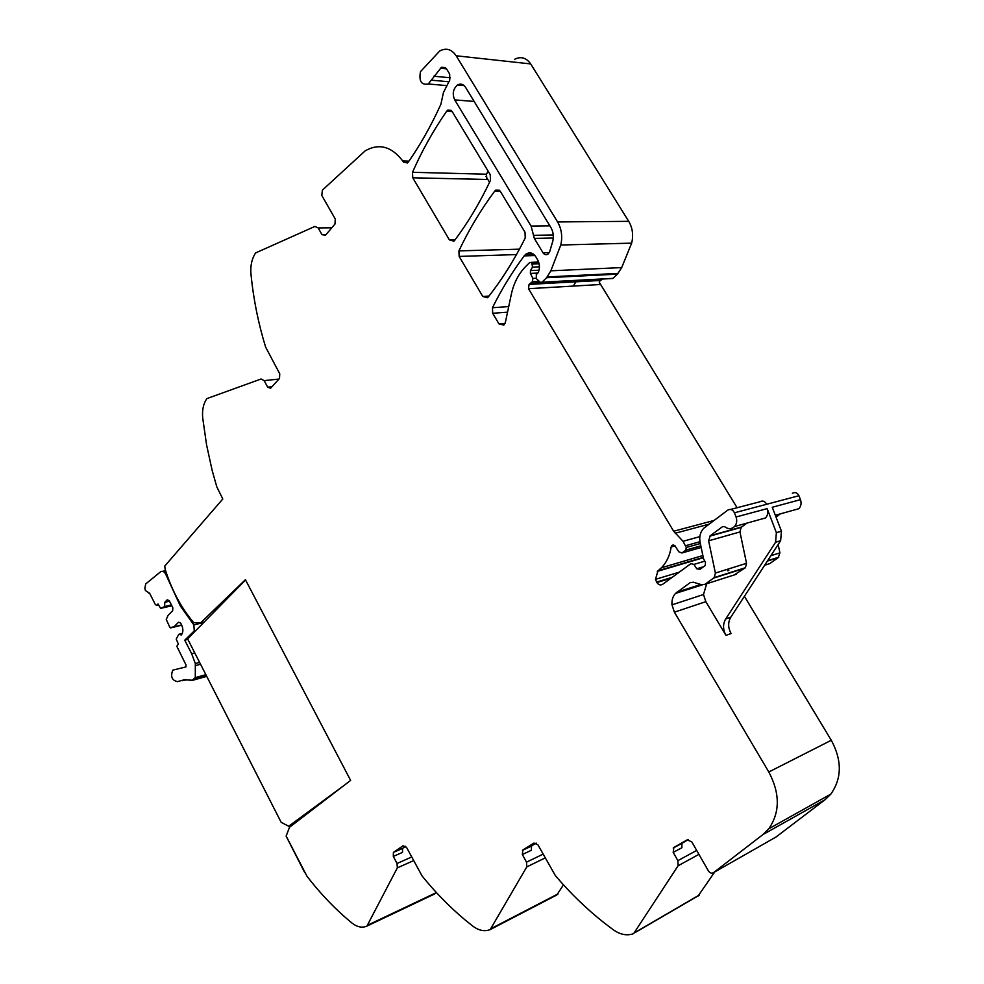 <?xml version="1.0" encoding="UTF-8"?>
<svg xmlns="http://www.w3.org/2000/svg" width="984" height="984" viewBox="0 0 984 984"><rect width="100%" height="100%" fill="white"/><g stroke="black" fill="none" stroke-linecap="round" stroke-linejoin="round"><path stroke-width="1.48" d="M536.009 278.226L532.873 278.386L530.388 273.417L530.462 270.588L532.529 267.094L531.791 262.876L529.798 262.396L525.776 266.406C518.568 273.786 513.746 283.109 511.299 294.376L505.382 322.408L503.82 325.126L498.925 323.847L492.689 313.281L492.467 307.734C501.496 289.481 512.074 272.199 524.201 255.889L525.813 254.241C529.589 251.867 532.91 252.679 535.763 256.701L537.461 259.518C539.687 263.577 539.995 267.845 538.371 272.334L536.292 274.671L536.354 278.644L540.191 282.211L541.901 282.297L546.587 277.722L550.856 270.809L560.782 245.004C562.663 236.615 561.593 228.928 557.584 221.941L456.17 55.781C451.607 49.188 446.121 47.589 439.725 50.996L420.476 71.647C418.766 81.168 421.361 85.288 428.274 83.984L441.472 67.256L446.428 68.695L449.676 74.034L449.762 80.11L443.464 92.459L440.893 104.242C431.213 125.521 420.365 144.771 408.36 161.979L407.364 162.975L403.538 162.114L402.69 160.909C391.521 146.395 379.037 143.024 365.199 150.823L322.358 190.158L321.829 195.508L335.273 219.002L334.978 224.069L325.47 235.25L322.002 234.659L318.176 227.931L314.88 226.443L255.619 252.925C251.818 258.731 250.256 265.791 250.957 274.106C253.478 299.296 258.374 323.625 265.618 347.081L279.751 373.797L279.505 378.459L270.588 388.274L267.697 387.167L264.142 380.636L261.104 378.988L206.849 398.618C203.38 403.686 202.003 410.107 202.704 417.868L206.566 444.842L212.089 470.168L216.751 486.711L222.79 499.023L164.771 566.046L165.14 569.232C171.683 590.056 181.216 607.878 193.762 622.7L200.601 622.884L245.41 579.687L350.624 780.398L289.505 827.286L286.147 836.056L306.959 876.203C318.582 891.356 331.239 904.972 344.929 917.076L351.669 922.82C357.069 927.088 362.149 928.183 366.897 926.116L397.339 867.863L413.526 860.656M489.552 182.323L485.998 176.431M449.405 239.912L412.763 177.797L412.505 172.286C421.976 150.761 433.366 130.405 446.662 111.229L447.769 110.122L452.013 111.327L490.241 174.66L490.462 180.404C479.872 202.704 467.941 222.692 454.669 240.367L453.87 241.166L449.405 239.912L455.1 239.788M458.913 250.895C468.876 229.702 480.832 209.752 494.78 191.056L495.678 190.158L500.339 191.376L525.025 232.261L525.222 238.017C514.238 260.071 501.889 279.751 488.175 297.07L487.511 297.721L482.763 296.455L459.147 256.43L458.913 250.895L519.454 249.173M532.873 278.386L532.442 281.67L529.084 284.376L528.494 288.681L673.659 531.237L713.88 520.499M737.102 507.732L599.207 282.137M598.1 280.342L597.694 279.665M673.659 531.237L683.031 541.286L686.266 547.498L685.774 550.13L681.949 552.983L678.788 551.79L674.913 545.714L673.117 544.964L671.838 545.554L673.732 545.025M397.339 867.863L397.032 863.472L393.317 856.4L393.403 852.402L403.083 845.76L406.552 847.421L422.05 875.908C435.125 892.168 449.43 906.805 464.977 919.831L472.652 926.018C478.802 930.606 484.657 931.799 490.192 929.585L526.784 866.892L526.514 862.168L522.356 854.543L522.836 850.016L533.955 843.054L537.941 844.838L555.333 875.563C570.179 893.115 586.538 908.933 604.385 923.029L613.204 929.72C620.289 934.702 627.103 936.005 633.647 933.619L678.087 865.772L677.878 860.643L673.191 852.39L673.868 847.458L687.103 839.893L691.752 841.824L708.394 870.901C709.931 873.091 711.616 873.694 713.437 872.697L762.895 834.604L825.072 799.709L776.007 837.015M698.025 896.116L714.716 871.959M490.462 929.449L556.846 894.973L563.463 884.825M366.897 926.116L434.621 893.976L436.06 892.205M204.229 621.999L200.601 622.884M514.558 59.323C520.893 56.125 526.268 57.662 530.696 63.923L628.727 221.326C632.589 227.931 633.573 235.201 631.654 243.146L621.691 267.587L617.435 274.142L612.811 278.484L611.335 278.57M576.083 281.535L573.315 286.086M531.68 254.056L531.237 253.072M488.052 171.019L486.526 174.217L412.505 172.286M412.763 177.797L486.723 179.457L486.526 174.217M530.794 283.281L602.306 279.05M601.9 279.444L599.49 281.338L599.576 284.56L528.494 288.681M688.283 839.573L681.912 843.399L681.875 847.741L673.191 852.39M536.157 843.054L531.458 846.08L531.385 850.25L522.356 854.543M405.691 846.277L402.579 848.429L402.493 852.402L393.317 856.4M730.522 509.454L759.931 501.766C762.723 500.303 764.949 501.139 766.61 504.288L734.458 512.799L736.057 516.994C737.299 520.721 736.77 523.906 734.47 526.563C731.419 529.281 728.185 529.331 724.728 526.723L722.662 526.563L710.288 535.714L708.615 540.819L715.393 573.045L714.273 577.583L705.011 584.287L701.727 584.779L693.339 582.196L690.091 582.688L675.516 593.413C672.785 596.415 671.617 600.228 671.986 604.852L674.397 612.183L768.799 771.985C780.115 793.424 780.103 812.366 768.775 828.799L762.895 834.604M706.672 583.758L703.499 594.52L705.848 601.667L725.983 635.393C722.846 629.588 722.748 624.114 725.688 618.997L775.576 542.233L780.632 540.708L781.444 531.188L772.255 507.252L800.459 499.663C801.64 503.181 801.099 506.194 798.836 508.728L792.366 510.524M746.881 523.131L741.149 527.387L739.956 531.938L746.524 563.315L745.405 567.731L734.15 574.976M734.458 512.799C732.76 509.564 730.497 508.691 727.68 510.192L703.683 528.297C700.276 532.049 699.071 536.735 700.091 542.344L703.56 558.838L705.454 562.319L705.257 565.517L699.981 569.342L696.734 568.777L693.917 564.41L690.94 563.623L662.712 584.275C660.535 585.505 658.591 584.927 656.881 582.54L670.977 578.223M800.459 499.663L798.934 495.715C797.311 492.664 795.121 491.852 792.354 493.304M764.912 518.531L764.088 518.359M736.057 516.994L767.151 508.63L776.376 532.676L775.576 542.233M725.983 635.393L731.087 633.499C727.963 627.718 727.865 622.282 730.804 617.177L780.632 540.708M776.007 517.031L780.423 513.832M770.866 555.702L779.906 552.873L778.159 544.496M764.654 565.234L769.709 563.611L778.233 557.645L767.348 561.089M769.709 563.611L767.668 564.263M779.906 552.873L778.233 557.645M726.979 569.416L727.84 570.831M767.151 508.63C768.356 512.246 767.827 515.358 765.54 517.953L758.971 519.773M533.525 235.324L531.077 226.049L454.719 99.901C452.123 93.96 453.034 89.003 457.449 85.03C460.598 83.296 463.292 84.058 465.543 87.293L550.868 227.488C553.242 231.621 553.894 236.172 552.811 241.154L549.65 251.793L548.113 254.007C546.182 255.237 544.484 254.831 543.033 252.802L534.337 238.423L533.525 235.324L553.254 234.967M768.799 771.985L831.296 740.275C842.12 760.411 841.96 778.356 830.828 794.113L825.072 799.709M831.296 740.275L744.396 596.316M728.824 570.523L727.976 569.109M679.292 572.147L655.479 579.355L656.869 582.516M655.479 579.355L657.989 570.769L703.252 557.375M671.838 545.554L671.162 546.993C669.907 555.407 666.672 562.331 661.445 567.756L657.989 570.769M286.11 836.092L304.757 872.685L286.11 836.092M166.234 575.308C164.709 571.765 162.84 570.572 160.626 571.753L145.669 583.979L144.857 588.432L145.423 590.548L149.642 593.266L155.423 604.68L156.702 605.283L157.993 603.955L160.613 608.383L164.66 606.538L164.783 602.294L167.182 599.834L169.223 600.658L172.803 607.669L172.704 610.683L168.079 615.369L166.247 619.489L169.986 627.571L173.922 626.845L178.584 622.196L180.65 623.044L181.622 624.975C183.393 629.096 183.282 632.417 181.29 634.963L178.78 634.299L176.222 639.108L178.375 644.077L176.8 646.267L186.001 664.926L185.902 666.931L172.778 670.153C170.367 676.512 171.905 680.35 177.428 681.641L184.967 679.575L192.003 680.485L195.287 677.632L195.336 663.56L191.659 653.733L184.758 640.178L194.278 630.879L193.848 624.914L180.306 605.923L166.234 575.308L167.083 575.136M187.882 639.391L184.758 640.178M182.298 633.425L178.78 634.299M181.622 624.963L173.922 626.845M181.732 625.184L170.54 627.927M169.506 601.212L164.783 602.294M171.425 604.963L164.66 606.538M171.671 605.467L163.947 607.251M171.831 605.775L160.613 608.383M245.57 579.982L187.612 638.874L281.153 822.304L288.706 826.24L293.097 824.53M343.81 785.626L288.706 826.24M264.142 380.636L278.952 379.074M267.697 387.167L272.064 386.687M318.176 227.931L331.817 227.784M322.002 234.659L326.024 234.598M402.69 160.909L408.95 161.13M459.147 256.43L516.489 254.573M482.763 296.455L488.95 296.073M492.689 313.281L507.547 312.174M498.925 323.847L505.099 323.342M675.209 533.254L708.947 524.177M683.031 541.286L699.833 536.624M685.676 545.714L699.968 541.692M686.266 547.498L700.337 543.512M685.541 550.327L700.854 545.948M681.949 552.983L701.174 547.473M713.437 872.697L776.573 836.695M677.878 860.643L696.672 850.434M678.087 865.772L698.923 854.358M699.489 894.899L635.135 932.377M526.514 862.168L543.045 854.173M526.784 866.892L545.124 857.962M558.088 893.841L491.434 928.429M397.032 863.472L411.619 857.027M435.678 892.918L367.954 925.034M529.601 284.081L600.72 280.194M403.538 162.114L408.139 162.262M440.352 68.253L446.527 68.855M433.698 76.223L450.438 77.785M431.312 80.171L448.925 81.77M456.17 55.781L530.696 63.923M557.584 221.941L628.727 221.326M560.782 245.004L631.654 243.146M550.856 270.809L621.691 267.587M547.202 276.947L618.05 273.404M546.587 277.722L617.435 274.142M542.036 282.187L612.934 278.374M524.201 255.889L534.927 255.52M508.728 306.59L492.467 307.734M494.78 191.056L500.179 191.13M446.662 111.229L452.185 111.61M531.791 262.876L538.814 262.605M532.504 264.069L539.109 263.81M532.529 267.094L539.417 266.799M530.462 270.588L539.035 270.206M530.388 273.417L537.916 273.06M532.442 281.67L539.22 281.301M673.868 847.458L682.552 842.857M522.836 850.016L531.864 845.748M393.649 852.193L402.825 848.22M671.986 604.852L703.499 594.52M674.397 612.183L705.848 601.667M677.029 592.097L700.854 584.508M708.615 540.819L739.956 531.938M710.288 535.714L741.629 526.969M704.765 561.163L693.917 564.41M766.61 504.288L798.934 495.715M776.376 532.676L781.444 531.188M725.688 618.997L730.804 617.177M531.077 226.049L549.859 225.828M534.337 238.423L553.291 238.03M543.033 252.802L549.293 252.605M454.719 99.901L474.14 101.426M702.305 567.079L696.734 568.777M746.524 563.315L715.393 573.045M713.707 578.075L744.839 568.223M705.011 584.287L736.216 574.312M656.611 582.085L672.195 577.337M671.162 546.993L675.086 545.899M181.437 605.652L180.306 605.923M195.877 630.486L194.278 630.879M203.762 622.478L193.848 624.914M194.77 652.909L191.659 653.733M199.617 662.404L195.336 663.56M200.552 664.237L195.828 665.516M205.877 674.692L195.287 677.632M158.436 604.84L156.763 605.221M149.716 593.426L149.088 593.561M529.084 284.376L600.215 280.477M699.267 895.206L634.901 932.684M557.719 894.333L491.077 928.933M435.236 893.534L367.512 925.661M441.472 67.256L445.604 67.675M428.274 83.984L446.957 85.62M541.901 282.297L612.811 278.484M525.813 254.241L533.254 253.995M495.678 190.158L499.318 190.22M447.769 110.122L451.213 110.368M675.516 593.413L702.219 584.902M741.149 527.387L709.796 536.145M775.318 515.247L798.836 508.728M767.594 560.72L778.787 557.178M457.449 85.03L464.177 85.62M765.54 517.953L734.47 526.563M745.405 567.731L714.273 577.583M530.462 283.589L601.568 279.727M531.286 262.334L538.629 262.052M393.403 852.402L402.579 848.429M522.43 850.361L531.458 846.08M673.216 848.011L681.912 843.399M768.775 828.799L830.828 794.113M657.275 571.397L703.339 557.743M661.445 567.756L702.871 555.554M685.774 550.13L700.829 545.825M165.595 570.708L162.729 571.31M194.155 679.194L206.431 675.774M192.003 680.485L206.738 676.365M189.973 680.202L190.958 679.932M187.981 680.092L189.014 679.809M186.013 680.141L187.108 679.846M184.082 680.35L185.263 680.03M182.188 680.719L183.491 680.362M156.702 605.283L158.461 604.877"/></g></svg>
